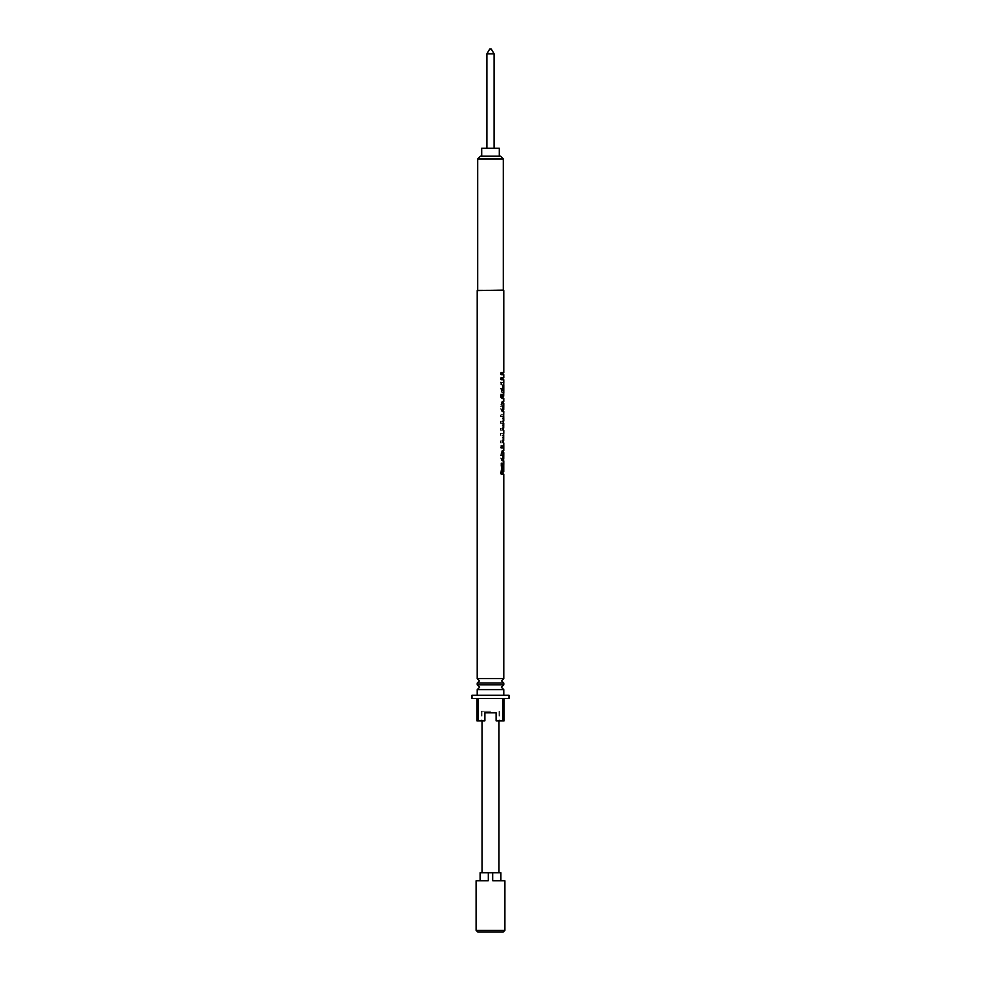 <?xml version="1.0" encoding="UTF-8"?>
<svg xmlns="http://www.w3.org/2000/svg" width="981" height="981" viewBox="0 0 981 981"><rect width="100%" height="100%" fill="white"/><g stroke="black" fill="none" stroke-linecap="round" stroke-linejoin="round"><path stroke-width="0.74" stroke-dasharray="4.91 3.68" d="M477.22 689.631L503.78 689.631M477.22 683.07L503.78 683.07M477.71 290.094L503.29 290.094M477.22 290.572L503.78 290.572M477.71 158.934L503.29 158.934M480.42 156.212L500.58 156.212M481.708 148.217L499.292 148.217M486.907 53.845L494.093 53.845M489.703 49.05L491.297 49.05M477.71 931.95L503.29 931.95M476.104 930.356L504.896 930.356M480.101 872.771L498.973 872.771L490.5 872.771L492.683 872.771L492.683 880.766L504.896 880.766M490.5 711.225L481.217 711.225L490.5 711.225M503.008 720.827L503.008 698.435L477.992 698.435L477.992 720.827L484.896 720.827L484.896 712.819L496.104 712.819L496.104 720.827L496.104 712.819L484.896 712.819L484.896 720.827L481.217 720.827L484.896 720.827L484.896 712.819L496.104 712.819L496.104 720.827L504.099 720.827L504.099 698.435L508.98 698.435M472.02 695.235L508.98 695.235M477.22 684.836L503.78 684.836M477.22 678.594L503.78 678.594M503.719 464.43L502.922 464.43L502.922 471.8L503.719 471.8L502.959 471.8L502.959 464.43L503.756 464.43L503.719 471.8L501.058 471.8L501.058 474.117L503.78 474.117M503.78 450.696L503.4 459.157L501.99 455.576L502.738 450.377L500.923 455.601C501.377 459.316 502.235 461.205 503.486 461.266L503.78 460.849M503.78 445.889L501.058 445.889L501.058 447.998L503.78 447.998M502.579 440.837L501.058 440.837L501.058 442.934L503.351 442.934L502.579 442.934L502.579 440.837L503.351 440.837M502.873 440.837L502.959 433.357L503.756 433.357L500.42 433.246L500.42 435.356L502.971 435.478L502.971 433.283M503.67 437.759L502.873 437.759L502.897 435.356L503.694 435.356L501.058 435.356L501.058 433.246L503.707 433.246M502.579 428.17L501.058 428.17L501.058 430.279L503.351 430.279L502.579 430.279L502.579 428.17L503.351 428.17M501.058 414.264L500.42 416.373L503.719 416.373L501.058 416.373L501.058 414.264L503.768 414.264L502.971 414.264L502.873 418.409L502.75 428.17L503.535 428.17L502.75 428.17L502.579 430.279M501.058 423.326L501.058 421.217L503.658 421.217L500.42 421.217L500.42 423.326L503.744 423.326L500.42 423.326M503.78 401.401L503.4 409.862L501.99 406.281L502.738 401.082L500.923 406.306C501.377 410.021 502.235 411.91 503.486 411.971L503.78 411.554M503.78 396.177L502.713 396.177L502.014 394.276L501.033 394.068L500.923 395.551C501.107 397.673 501.708 398.593 502.738 398.274L503.78 398.274M503.339 382.688L501.058 382.063L501.88 384.797L500.923 389.077L502.664 393.013L503.768 385.006L502.959 385.006L502.971 392.805L502.946 382.688L502.934 385.545L503.731 385.545M503.78 377.636L501.058 377.636L501.058 379.745L503.78 379.745M503.78 372.584L501.058 372.584L501.058 374.681L503.78 374.681M472.02 698.435L476.901 698.435L476.901 720.827L477.992 720.827M492.683 872.771L500.899 872.771M488.317 872.771L488.317 880.766L476.104 880.766M477.992 698.435L503.008 698.435L477.992 698.435M501.561 474.117L500.899 474.117L500.899 463.167L501.561 463.167L500.899 463.167M502.493 463.167L501.769 463.167M501.058 471.8L501.769 471.8M500.42 471.8L500.42 474.117L502.971 474.117L500.899 474.117M501.058 474.117L500.42 474.117M502.738 450.377L502.002 450.377L500.298 455.601C500.727 459.316 501.524 461.205 502.713 461.266L502.922 452.425L502.922 459.157L503.719 459.157L503.719 452.425L502.922 452.425L503.756 453.197M500.923 455.601L500.298 455.601M503.486 461.266L502.713 461.266L502.726 450.316L502.615 459.157L501.303 455.576L502.002 450.377M503.302 455.711L502.53 455.711M502.971 452.744L502.726 450.316L503.511 450.316M503.4 450.328L502.615 450.328M503.4 459.157L502.615 459.157M501.99 455.576L501.303 455.576M502.824 452.437L502.076 452.437M502.873 455.724L503.67 455.724M500.899 447.998L501.561 447.998L500.899 447.998L500.899 445.889L501.561 445.889L500.899 445.889M503.351 447.998L502.579 447.998L502.579 445.889L501.855 445.889M501.058 445.889L500.42 447.998L501.855 447.998M503.351 445.889L502.579 445.889L502.971 447.998M500.42 445.889L502.971 445.889M501.058 447.998L500.42 447.998M503.302 437.17L502.53 437.17M501.058 433.246L500.42 433.246M501.058 435.356L500.42 435.356M502.873 437.759L502.579 442.934M503.596 440.837L500.42 440.837L500.42 442.934L502.971 442.934M501.058 440.837L500.42 440.837M501.058 442.934L500.42 442.934M502.897 428.17L502.971 414.264L500.42 414.264M503.302 424.736L502.53 424.736M503.707 421.548L502.91 421.548M503.302 417.906L502.53 417.906M501.058 416.373L500.42 416.373M503.67 418.409L502.873 418.409M501.058 421.217L500.42 421.217M503.67 425.337L502.873 425.337M501.058 428.17L503.535 428.17M500.42 428.17L500.42 430.279L502.971 430.279M501.058 430.279L500.42 430.279M502.738 401.082L502.002 401.082L500.298 406.306C500.727 410.021 501.524 411.91 502.713 411.971L502.922 403.13L502.922 409.862L503.719 409.862L503.719 403.13L502.922 403.13L503.756 403.902M500.923 406.306L500.298 406.306M503.486 411.971L502.713 411.971L502.726 401.021L502.615 409.862L501.303 406.281L502.002 401.082M503.302 406.428L502.53 406.428M502.971 403.449L502.726 401.021L503.511 401.021M503.4 401.033L502.615 401.033M503.4 409.862L502.615 409.862M501.99 406.281L501.303 406.281M502.824 403.142L502.076 403.142M502.873 406.428L503.67 406.428M501.033 394.068L500.298 395.551C500.469 397.673 501.033 398.58 502.002 398.274L502.971 398.274L502.897 399.757L502.897 398.274M500.923 395.551L500.298 395.551M502.738 398.274L502.002 398.274L502.738 398.274M501.61 398.274L502.321 398.274L501.61 398.274L501.046 396.177L501.72 396.177M502.579 396.177L502.579 394.276L503.351 394.276L503.351 396.177L501.046 396.177M501.978 396.177L501.328 394.276L500.408 394.068M501.99 395.098L501.303 395.098M502.014 394.276L501.328 394.276M500.923 389.077L501.929 393.013L502.934 385.018L503.731 385.018M502.664 393.013L501.929 393.013M503.621 390.217L502.824 390.217M503.67 387.74L502.873 387.74M503.78 392.805L502.971 392.805L502.971 390.622L503.768 390.696M503.302 387.36L502.53 387.36M502.554 382.688L500.42 382.063L501.193 384.797L500.298 389.077M501.058 382.063L500.42 382.063M501.058 384.16L500.42 384.16M501.88 384.797L501.193 384.797M502.517 388.182L501.978 390.904L501.303 388.599L502.664 385.006L502.517 388.182L503.29 388.182L502.713 390.904L501.99 388.599L503.302 385.018L503.29 388.182M501.978 390.904L502.713 390.904M501.303 388.599L501.99 388.599M502.014 385.325L502.75 385.325M502.664 385.006L503.449 385.006M501.561 379.745L500.899 379.745L500.899 377.636L501.561 377.636M500.42 377.636L500.42 379.745L502.971 379.745L500.899 379.745M501.058 379.745L500.42 379.745M501.561 374.681L500.899 374.681L500.899 372.584L501.561 372.584M500.42 372.584L500.42 374.681L502.971 374.681L500.899 374.681M501.058 374.681L500.42 374.681M503.658 388.488L502.861 388.488M502.53 385.018L503.302 385.018M498.973 711.225L498.973 720.827M481.217 711.225L481.217 720.827M499.783 711.225L499.783 720.827M482.027 711.225L482.027 720.827M502.971 464.43L502.971 471.8"/><path stroke-width="1.47" d="M503.756 464.43L503.756 471.8L502.493 471.8L502.493 463.167L501.561 463.167L501.561 474.117L503.78 474.117L503.78 678.594L501.536 680.839L503.78 683.07L503.78 684.836L501.377 687.227L503.78 689.631L477.22 689.631L477.22 695.235M503.78 683.07L477.22 683.07L477.22 684.836L503.78 684.836M503.29 158.934L477.71 158.934L480.42 156.212L500.58 156.212L503.29 158.934L503.29 290.094L477.22 290.572L477.22 678.594L503.78 678.594M503.29 290.094L477.22 290.572M499.292 156.212L499.292 148.217L481.708 148.217L481.708 156.212M486.907 53.845L489.703 49.05L491.297 49.05L494.093 53.845L486.907 53.845L486.907 148.217M503.29 931.95L477.71 931.95L476.104 930.356L504.896 930.356L503.29 931.95M504.896 930.356L504.896 880.766L492.683 880.766L492.683 872.771L480.101 872.771L480.101 880.766M503.008 720.827L504.099 720.827L504.099 698.435L508.98 698.435L508.98 695.235L472.02 695.235L472.02 698.435L476.901 698.435L476.901 720.827L477.992 720.827L477.992 698.435L503.008 698.435L503.008 720.827L496.104 720.827L496.104 712.819L484.896 712.819L484.896 720.827L477.992 720.827M503.486 461.266L503.511 450.316M502.579 447.998L501.561 447.998L501.561 445.889L502.579 445.889L502.579 447.998M503.78 450.696L503.78 442.934M503.351 442.934L503.707 433.246M502.799 440.837L503.596 440.837L503.694 435.356L503.67 440.812M503.351 430.279L503.78 411.554M503.658 421.217L503.719 416.373L503.78 420.935L502.861 421.217M502.75 428.17L503.535 428.17L502.75 428.17L503.535 428.17L503.744 423.326L503.682 428.133M503.486 411.971L503.511 401.021M503.78 401.401L503.78 398.274L503.351 399.757L503.351 398.274L502.321 398.274L501.72 396.177L503.351 396.177L503.351 394.276L503.351 396.177M502.934 385.545L503.768 385.006L503.694 396.177M503.78 385.055L503.78 390.622L502.971 390.696M503.78 392.805L503.744 382.688M503.78 382.713L503.78 379.745L501.561 379.745L501.561 377.636L503.78 377.636L503.78 374.681L501.561 374.681L501.561 372.584L503.78 372.584L503.78 290.572M500.899 880.766L500.899 872.771L492.683 872.771M488.317 872.771L488.317 880.766L476.104 880.766L476.104 930.356M502.493 471.8L501.769 471.8L501.561 463.167M502.922 452.425L503.756 453.197L503.719 459.157L502.922 459.157M502.959 453.197L503.719 452.425M502.873 455.724L503.67 455.724M503.78 452.744L503.719 459.157M501.561 447.998L501.561 445.889M503.694 435.356L502.897 435.356M503.67 437.759L502.873 437.759M503.719 416.373L502.922 416.373M503.67 418.409L502.873 418.409M503.744 423.326L502.946 423.326M503.67 425.337L502.873 425.337M502.922 403.13L503.756 403.902L503.719 409.862L502.922 409.862M502.959 403.902L503.719 403.13M502.873 406.428L503.67 406.428M503.78 403.449L503.719 409.862M503.768 385.006L502.959 385.006M503.67 387.74L502.873 387.74M477.22 678.594L479.464 680.839L477.22 683.07M477.22 684.836L479.623 687.227L477.22 689.631M494.093 53.845L494.093 148.217M498.973 720.827L498.973 872.771M503.78 689.631L503.78 695.235M503.78 430.279L503.78 433.283M503.78 460.849L503.78 464.43M482.027 720.827L482.027 872.771M477.71 158.934L477.71 290.094M502.971 471.8L502.971 474.117M502.971 396.177L502.971 398.274M502.971 377.636L502.971 379.745M502.971 372.584L502.971 374.681"/></g></svg>
